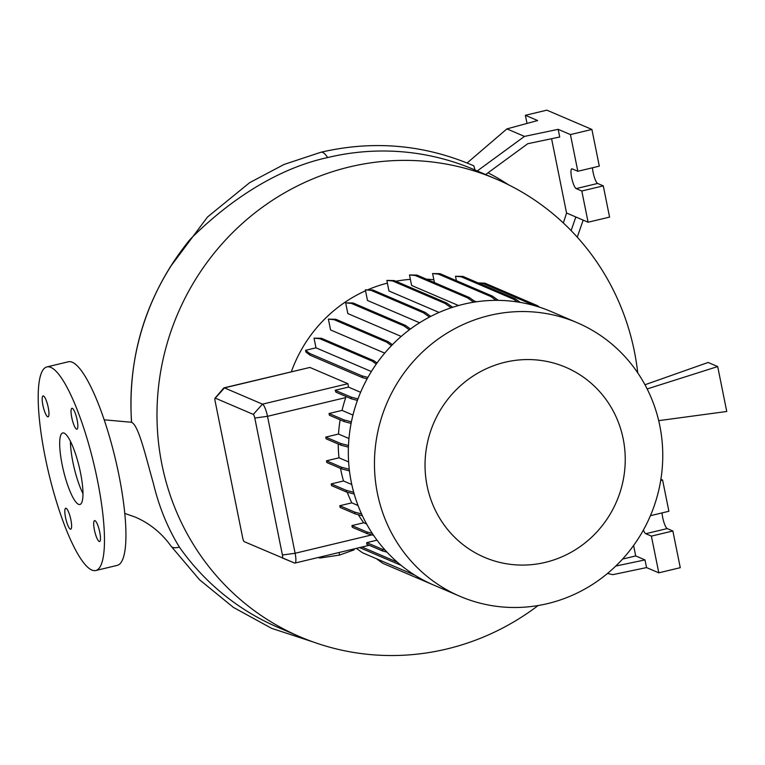 <?xml version="1.0" encoding="UTF-8"?>
<svg xmlns="http://www.w3.org/2000/svg" width="765" height="765" viewBox="0 0 765 765"><rect width="100%" height="100%" fill="white"/><g stroke="black" fill="none" stroke-linecap="round" stroke-linejoin="round"><path stroke-width="1.15" d="M131.618 422.328L131.628 422.414C138.675 425.024 146.077 457.986 153.277 482.983C158.938 506.669 167.65 528.051 179.402 547.128A248.998 239.703 113.2 0 0 278.259 627.491L300.167 636.863A248.998 239.703 -66.8 0 1 158.384 388.113A248.998 239.703 -66.8 0 1 349.557 166.923A248.998 239.703 -66.8 0 1 496.15 179.058A248.998 239.703 -66.8 0 1 637.742 372.88M80.478 472.636A36.787 8.09 -103.5 0 0 62.768 432.942A36.787 8.09 -103.5 0 0 62.175 464.804A36.787 8.09 -103.5 0 0 79.895 504.489A36.787 8.09 -103.5 0 0 80.478 472.636M70.437 441.271A36.787 8.09 -103.5 0 0 72.914 462.232A36.787 8.09 -103.5 0 0 82.955 493.597M77.112 419.88A10.748 2.362 -103.5 0 0 71.929 408.271A10.748 2.362 -103.5 0 0 71.767 417.585A10.748 2.362 -103.5 0 0 76.94 429.184A10.748 2.362 -103.5 0 0 77.112 419.88M48.243 407.516A10.748 2.362 -103.5 0 0 43.069 395.916A10.748 2.362 -103.5 0 0 42.897 405.23A10.748 2.362 -103.5 0 0 48.071 416.829A10.748 2.362 -103.5 0 0 48.243 407.516M70.896 519.856A10.748 2.362 -103.5 0 0 65.713 508.247A10.748 2.362 -103.5 0 0 65.541 517.561A10.748 2.362 -103.5 0 0 70.724 529.16A10.748 2.362 -103.5 0 0 70.896 519.856M99.766 532.211A10.748 2.362 -103.5 0 0 94.583 520.611A10.748 2.362 -103.5 0 0 94.411 529.925A10.748 2.362 -103.5 0 0 99.593 541.524A10.748 2.362 -103.5 0 0 99.766 532.211M538.139 605.536A248.998 239.703 -66.8 0 1 446.76 648.997A248.998 239.703 -66.8 0 1 300.167 636.863M131.523 422.347C127.449 354.616 146.622 294.056 189.041 240.659L190.963 238.517C227.788 201.855 275.572 168.874 327.649 157.552A248.998 239.703 113.2 0 1 474.243 169.677L496.15 179.058M291.369 371.714A137.461 132.335 -66.8 0 1 365.536 290.776M368.338 289.543A137.461 132.335 -66.8 0 1 387.377 283.117M547.654 603.595A148.831 143.275 -66.8 0 1 460.033 596.346A148.831 143.275 -66.8 0 1 375.29 447.659A148.831 143.275 -66.8 0 1 489.552 315.448A148.831 143.275 -66.8 0 1 577.173 322.706A148.831 143.275 -66.8 0 1 661.926 471.383A148.831 143.275 -66.8 0 1 547.654 603.595M460.033 596.346L433.908 585.158A148.831 143.275 -66.8 0 1 349.156 436.48A148.831 143.275 -66.8 0 1 463.427 304.269A148.831 143.275 -66.8 0 1 551.049 311.518L577.173 322.706M545.311 562.371A103.352 99.498 -66.8 0 1 427.09 485.794A103.352 99.498 -66.8 0 1 504.967 362.275A103.352 99.498 -66.8 0 1 623.188 438.852A103.352 99.498 -66.8 0 1 545.311 562.371M95.701 570.537L117.179 565.392A104.69 23.036 -103.5 0 0 118.843 474.73A104.69 23.036 -103.5 0 0 68.429 361.769L46.952 366.904A104.69 23.036 -103.5 0 0 45.288 457.566A104.69 23.036 -103.5 0 0 95.701 570.537A104.69 23.036 -103.5 0 0 97.375 479.865A104.69 23.036 -103.5 0 0 46.952 366.904M357.982 398.909L351.202 397.14L335.156 390.274L348.457 387.09L347.903 383.705L309.892 367.439L224.04 387.836A11.322 2.486 76.5 0 1 224.47 387.884L262.481 404.159A11.322 2.486 76.5 0 1 267.501 416.313L295.118 553.267A11.322 2.486 76.5 0 1 294.936 563.069A11.322 2.486 76.5 0 1 294.525 563.021A11.322 2.486 76.5 0 1 294.515 563.021L282.237 557.924A3.395 0.746 -103.5 0 0 282.228 557.924A3.395 0.746 -103.5 0 0 282.409 554.998L254.793 418.044A3.395 0.746 -103.5 0 0 253.292 414.401L215.281 398.125A3.395 0.746 -103.5 0 0 215.042 398.183A3.395 0.746 -103.5 0 0 215.099 401.051L242.715 538.005A3.395 0.746 -103.5 0 0 244.217 541.649L294.525 563.021M348.457 387.09L360.611 392.292M391.47 345.646L386.545 342.108L334.133 319.674L328.386 319.129L330.566 329.935L384.719 353.124M409.361 329.82L403.824 325.842L351.412 303.399L345.665 302.864L347.826 313.574L401.195 336.428M429.452 317.083L423.504 312.809L371.101 290.365L365.345 289.83L367.496 300.463L419.593 322.773M451.111 307.798L445.001 303.409L392.588 280.965L386.841 280.43L388.964 290.996L439.072 312.445M348.419 447.133L341.066 445.22L340.712 443.499L325.775 437.102L338.512 434.051A137.461 132.335 -66.8 0 1 340.148 419.832M338.512 434.051L348.955 438.527M473.611 302.213L467.645 297.92L415.232 275.486L409.485 274.951L411.599 285.45L458.512 305.531M473.726 300.683L476.327 301.793M395.849 281.243A137.461 132.335 -66.8 0 1 410.375 279.359M426.488 279.177A137.461 132.335 -66.8 0 1 433.86 279.77M349.462 470.924L341.792 468.926L341.439 467.205L326.502 460.807L339 457.814A137.461 132.335 -66.8 0 1 338.226 444.006M339 457.814L348.62 461.936M373.588 535.357L367.238 533.693L366.884 531.971L351.948 525.574L363.729 522.763A137.461 132.335 -66.8 0 1 358.326 514.692M363.729 522.763L366.607 523.987M362.39 515.753L355.075 513.841L354.731 512.12L339.784 505.722L351.824 502.844A137.461 132.335 -66.8 0 1 347.233 492.22M351.824 502.844L358.03 505.502M354.195 494.037L346.507 492.029L346.163 490.308L331.216 483.92L343.495 480.975A137.461 132.335 -66.8 0 1 340.54 468.39M343.495 480.975L351.785 484.522M351.106 423.389L344.346 421.63L344.001 419.909L329.055 413.511L342.051 410.394A137.461 132.335 -66.8 0 1 345.732 397.59L346.086 396.528M342.051 410.394L352.961 415.07M215.042 398.183L223.696 388.065A11.322 2.486 76.5 0 1 224.04 387.836M366.76 542.634A11.322 2.486 76.5 0 1 366.693 544.183L382.615 550.991L382.271 549.27L366.76 542.634L377.021 540.176M335.156 390.274A11.322 2.486 76.5 0 1 335.959 392.187L351.546 398.861L351.202 397.14M329.055 413.511L329.409 415.232L344.346 421.63M351.948 525.574L352.292 527.295L367.238 533.693M339.784 505.722L340.129 507.444L355.075 513.841M331.216 483.92L331.561 485.632L346.507 492.029M326.502 460.807L326.846 462.529L341.792 468.926M325.775 437.102L326.12 438.823L341.066 445.22M647.152 388.945L717.694 366.559L726.75 411.484L658.684 420.654M717.694 366.559L708.122 362.467L644.962 384.757M615.777 566.043L644.991 559.913L646.54 567.582L612.841 574.658L607.506 573.463M633.602 545.483L635.705 555.935L644.991 559.913M635.705 555.935L622.538 559.091M650.422 515.687L668.887 511.269L662.595 480.038L660.884 479.301M646.54 567.582L658.799 572.832L680.267 567.687L672.865 530.986L667.233 528.577A10.184 2.238 76.5 0 1 662.06 512.894M660.683 480.497L662.595 480.038M658.799 572.832L651.398 536.122L645.765 533.712A10.184 2.238 76.5 0 1 643.394 530.059M651.398 536.122L672.865 530.986M583.179 220.119L577.259 237.169M571.12 230.609L575.844 216.983L588.103 222.233L581.802 191.001L576.179 188.592A10.184 2.238 76.5 0 1 571.818 178.455A10.184 2.238 76.5 0 1 571.818 168.826A10.184 2.238 76.5 0 1 572.201 168.874L577.833 171.284L570.432 134.583L558.173 129.333L559.722 137.002L527.764 143.715L485.622 174.554M477.245 170.968L524.474 136.409L558.173 129.333M577.833 171.284L599.301 166.148L591.9 129.438L546.851 110.16L525.383 115.295L527.018 123.423M588.103 222.233L609.571 217.088L603.279 185.866L597.647 183.457A10.184 2.238 76.5 0 1 592.473 167.774M570.432 134.583L591.9 129.438M467.119 162.983L506.908 128.893L537.632 120.545L525.383 115.295M506.908 128.893L524.474 136.409M581.802 191.001L603.279 185.866M551.584 138.714L566.559 213.014L575.844 216.983M508.486 184.776A252.221 242.811 113.2 0 0 488.022 172.785M566.559 213.014L563.356 222.998M327.649 157.552A45.269 9.964 76.5 0 0 322.706 152.426A45.269 9.964 76.5 0 0 321.004 152.225L321.004 152.225C373.664 140.052 424.604 144.585 473.812 165.823L475.046 170.012M353.966 548.945L354.138 549.834L339.564 555.065L339.048 552.512M339.564 555.065L319.78 558.058L319.598 557.169M319.78 558.058L318.383 557.456M361.529 513.898L354.731 512.12M349.261 469.251L341.439 467.205M353.698 492.277L346.163 490.308M348.477 445.526L340.712 443.499M372.268 533.377L366.884 531.971M351.412 421.84L344.001 419.909M357.437 400.401L351.546 398.861M386.985 552.139L382.615 550.991M385.034 549.997L382.271 549.27M377.04 363.002L373.875 360.726L321.463 338.293L314.032 338.149L315.983 347.826L371.36 371.532M367.124 378.838L362.447 377.614L310.035 355.18L305.924 352.043L305.57 350.322L315.983 347.826M376.284 364.073L372.192 361.128L373.875 360.726M372.192 361.128L319.78 338.694L321.463 338.293M319.78 338.694L314.032 338.149M367.908 377.413L362.094 375.892L309.691 353.459L305.57 350.322M362.447 377.614L362.094 375.892M310.035 355.18L309.691 353.459M435.371 585.789L382.863 563.346L376.437 558.718M535.385 305.904L483.241 283.586L478.699 283.155M539.507 307.176L537.336 305.618L484.924 283.174L478.096 282.897M535.72 306L537.336 305.618M483.241 283.586L484.924 283.174M452.651 307.291L446.684 303.007L394.271 280.564L386.841 280.43M445.001 303.409L446.684 303.007M392.588 280.965L394.271 280.564M496.093 300.358L490.767 296.524L438.355 274.09L432.608 273.545L434.424 282.581M498.359 300.368L492.45 296.122L440.047 273.688L432.608 273.545M490.767 296.524L492.45 296.122M438.355 274.09L440.047 273.688M410.47 328.998L405.517 325.431L353.105 302.997L345.665 302.864M403.824 325.842L405.517 325.431M351.412 303.399L353.105 302.997M397.379 562.198L361.95 547.032M414.783 575.137L362.457 552.741L356.375 548.362M400.755 565.211L359.598 547.597M517.398 301.936L513.669 299.249L461.257 276.815L455.51 276.27L456.399 280.688M520.305 302.405L515.352 298.847L462.94 276.414L455.51 276.27M513.669 299.249L515.352 298.847M461.257 276.815L462.94 276.414M430.752 316.404L425.197 312.397L372.784 289.964L365.345 289.83M423.504 312.809L425.197 312.397M371.101 290.365L372.784 289.964M392.397 344.699L388.238 341.706L335.825 319.273L328.386 319.129M386.545 342.108L388.238 341.706M334.133 319.674L335.825 319.273M475.457 301.926L469.328 297.518L416.915 275.084L409.485 274.951M467.645 297.92L469.328 297.518M415.232 275.486L416.915 275.084M313.105 641.95L271.651 628.352L233.402 607.4L199.55 579.765L171.207 546.353A45.269 10.528 -35.1 0 0 172.441 547.319A45.269 10.528 -35.1 0 0 179.402 547.128M131.628 422.414A248.998 239.703 -66.8 0 1 190.963 238.517M215.281 398.125L224.47 387.884L309.892 367.439M282.409 554.998L295.118 553.267L371.847 534.898M253.292 414.401L262.481 404.159L347.903 383.705M254.793 418.044L267.501 416.313L345.732 397.59M645.765 533.712L667.233 528.577M576.179 188.592L597.647 183.457M104.222 419.813L131.513 422.27M171.207 546.353C161.788 533.148 149.816 523.394 135.271 517.102L124.762 513.411M294.936 563.069L369.266 545.282M321.004 152.225L284.102 164.427L249.62 182.682L207.506 217.011L169.773 267.587"/></g></svg>
